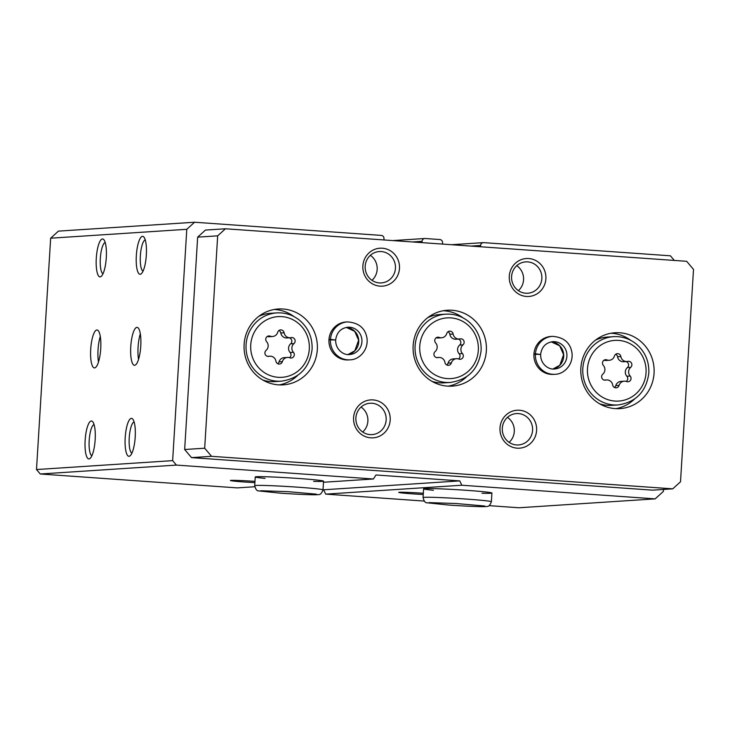 <?xml version="1.0" encoding="UTF-8"?>
<svg xmlns="http://www.w3.org/2000/svg" width="730" height="730" viewBox="0 0 730 730"><rect width="100%" height="100%" fill="white"/><g stroke="black" fill="none" stroke-linecap="round" stroke-linejoin="round"><path stroke-width="1.09" d="M186.789 229.302L50.653 238.199L58.437 231.127L194.572 222.239L186.789 229.302L172.645 460.639L176.414 465.092L373.404 478.989L375.987 474.984L459.772 480.897L461.834 485.231L655.166 498.873L663.342 491.445L663.461 489.456M383.907 239.951L383.989 238.646A3.039 2.929 86.3 0 0 381.243 235.407L194.572 222.239M442.471 244.076L442.553 242.78A3.039 2.929 86.3 0 0 439.807 239.54L425.17 238.5A3.039 2.929 86.3 0 0 422.059 241.329L421.976 242.634M674.319 260.437L670.405 255.801L483.734 242.634A3.039 2.929 86.3 0 0 480.614 245.463L480.541 246.767M90.712 349.278A19.007 4.973 94 0 1 97.063 329.987A19.007 4.973 94 0 1 100.685 349.296A19.007 4.973 94 0 1 94.38 367.911A19.007 4.973 94 0 1 90.712 349.278M130.761 346.659A19.007 4.973 94 0 1 137.103 327.368A19.007 4.973 94 0 1 140.726 346.686A19.007 4.973 94 0 1 134.429 365.292A19.007 4.973 94 0 1 130.761 346.659M96.287 258.256A19.007 4.973 94 0 1 103.925 239.778A19.007 4.973 94 0 1 106.251 258.283A19.007 4.973 94 0 1 101.342 276.278A19.007 4.973 94 0 1 96.287 258.256M85.145 440.29A19.007 4.973 94 0 1 92.783 421.812A19.007 4.973 94 0 1 95.119 440.318A19.007 4.973 94 0 1 90.21 458.312A19.007 4.973 94 0 1 85.145 440.29M136.328 255.646A19.007 4.973 94 0 1 143.965 237.159A19.007 4.973 94 0 1 146.292 255.664A19.007 4.973 94 0 1 141.383 273.659A19.007 4.973 94 0 1 136.328 255.646M125.195 437.681A19.007 4.973 94 0 1 132.833 419.193A19.007 4.973 94 0 1 135.16 437.699A19.007 4.973 94 0 1 130.25 455.693A19.007 4.973 94 0 1 125.195 437.681M50.653 238.199L36.5 469.536L172.645 460.639M423.336 493.261A19.007 0.657 -176.5 0 0 398.753 492.358A19.007 0.657 -176.5 0 0 423.263 494.511M481.992 493.243A34.219 1.177 -176.5 0 0 490.706 493.252A34.219 1.177 -176.5 0 0 491.911 493.015A34.219 1.177 -176.5 0 0 457.829 489.748A34.219 1.177 -176.5 0 0 423.61 488.835A34.219 1.177 -176.5 0 0 433.419 490.268M323.016 489.748L323.627 489.784L325.699 494.128L424.24 501.072M489.073 505.653L519.03 507.761L655.166 498.873M325.699 494.128L461.834 485.231M254.971 481.38A19.007 0.657 -176.5 0 0 230.388 480.486A19.007 0.657 -176.5 0 0 254.889 482.63M313.626 481.362A34.219 1.177 -176.5 0 0 322.332 481.371A34.219 1.177 -176.5 0 0 323.545 481.143A34.219 1.177 -176.5 0 0 289.463 477.876A34.219 1.177 -176.5 0 0 255.235 476.964A34.219 1.177 -176.5 0 0 265.054 478.396M36.5 469.536L40.269 473.989L237.259 487.886L254.752 486.746M323.472 482.256L373.404 478.989M40.269 473.989L176.414 465.092M323.627 489.784L459.772 480.897M131.911 453.166A15.713 4.115 94 0 1 129.228 437.845A15.713 4.115 94 0 1 134.11 421.931M143.043 271.131A15.713 4.115 94 0 1 140.361 255.81A15.713 4.115 94 0 1 145.243 239.896M91.861 455.785A15.713 4.115 94 0 1 89.188 440.464A15.713 4.115 94 0 1 94.07 424.55M103.003 273.75A15.713 4.115 94 0 1 100.32 258.429A15.713 4.115 94 0 1 105.202 242.515M138.518 359.388A19.007 4.973 94 0 1 138.079 347.179A19.007 4.973 94 0 1 140.324 333.793M98.477 362.007A19.007 4.973 94 0 1 98.039 349.789A19.007 4.973 94 0 1 100.284 336.411M602.834 374.107A3.422 3.294 86.3 0 0 605.681 380.084A5.986 5.776 86.3 0 1 612.671 384.938A3.422 3.294 86.3 0 0 619.086 385.385A5.986 5.776 86.3 0 1 626.605 381.562A3.422 3.294 86.3 0 0 630.163 376.041A5.986 5.776 86.3 0 1 630.693 367.354A3.422 3.294 86.3 0 0 627.837 361.377A5.986 5.776 86.3 0 1 620.847 356.523A3.422 3.294 86.3 0 0 614.441 356.076A5.986 5.776 86.3 0 1 606.913 359.899A3.422 3.294 86.3 0 0 603.363 365.429A5.986 5.776 86.3 0 1 602.834 374.107M266.094 350.354A3.422 3.294 86.3 0 0 268.941 356.331A5.986 5.776 86.3 0 1 275.931 361.186A3.422 3.294 86.3 0 0 282.346 361.633A5.986 5.776 86.3 0 1 289.865 357.8A3.422 3.294 86.3 0 0 293.423 352.28A5.986 5.776 86.3 0 1 293.953 343.602A3.422 3.294 86.3 0 0 291.097 337.625A5.986 5.776 86.3 0 1 284.107 332.77A3.422 3.294 86.3 0 0 277.701 332.314A5.986 5.776 86.3 0 1 270.173 336.147A3.422 3.294 86.3 0 0 266.623 341.667A5.986 5.776 86.3 0 1 266.094 350.354M435.107 351.614A3.422 3.294 86.3 0 0 437.963 357.59A5.986 5.776 86.3 0 1 444.953 362.445A3.422 3.294 86.3 0 0 451.359 362.892A5.986 5.776 86.3 0 1 458.887 359.06A3.422 3.294 86.3 0 0 462.437 353.539A5.986 5.776 86.3 0 1 462.966 344.861A3.422 3.294 86.3 0 0 460.119 338.884A5.986 5.776 86.3 0 1 453.129 334.03A3.422 3.294 86.3 0 0 446.724 333.573A5.986 5.776 86.3 0 1 439.195 337.406A3.422 3.294 86.3 0 0 435.637 342.927A5.986 5.776 86.3 0 1 435.107 351.614M217.668 235.836L204.683 448.211L211.536 456.314L672.722 488.845L680.515 481.782L693.5 269.406L686.647 261.303L225.46 228.773L217.668 235.836L197.647 237.15L184.663 449.516L204.683 448.211M184.663 449.516L191.516 457.619L211.536 456.314M191.516 457.619L652.702 490.158L672.722 488.845M197.647 237.15L205.431 230.078L225.46 228.773M317.322 349.515A38.015 36.673 86.3 0 0 278.24 308.991A38.015 36.673 86.3 0 0 244.13 349.323A38.015 36.673 86.3 0 0 283.204 384.865A38.015 36.673 86.3 0 0 317.322 349.515M654.062 373.267A38.015 36.673 86.3 0 0 614.979 332.752A38.015 36.673 86.3 0 0 580.87 373.076A38.015 36.673 86.3 0 0 619.943 408.618A38.015 36.673 86.3 0 0 654.062 373.267M486.344 350.774A38.015 36.673 86.3 0 0 447.262 310.25A38.015 36.673 86.3 0 0 413.153 350.582A38.015 36.673 86.3 0 0 452.217 386.124A38.015 36.673 86.3 0 0 486.344 350.774M347.516 321.893L346.02 321.994A19.007 18.332 86.3 0 0 328.956 342.151A19.007 18.332 86.3 0 0 348.493 359.926L349.998 359.826C358.302 359.945 368.312 351.084 367.062 338.702C365.502 328.381 358.987 322.779 347.516 321.893A19.007 18.332 86.3 0 0 330.471 339.313L334.687 339.915M552.491 336.357L550.986 336.448A19.007 18.332 86.3 0 0 533.931 356.614A19.007 18.332 86.3 0 0 553.468 374.39L554.964 374.289C563.268 374.399 573.278 365.538 572.028 353.165C570.468 342.835 563.952 337.233 552.491 336.357A19.007 18.332 86.3 0 0 535.446 353.767L539.662 354.379M390.194 420.161A19.007 18.332 86.3 0 0 363.75 401.801A19.007 18.332 86.3 0 0 361.742 434.651A19.007 18.332 86.3 0 0 390.194 420.161M536.605 430.49A19.007 18.332 86.3 0 0 510.161 412.131A19.007 18.332 86.3 0 0 508.153 444.981A19.007 18.332 86.3 0 0 536.605 430.49M399.474 268.467A19.007 18.332 86.3 0 0 373.03 250.107A19.007 18.332 86.3 0 0 371.023 282.957A19.007 18.332 86.3 0 0 399.474 268.467M545.885 278.796A19.007 18.332 86.3 0 0 519.441 260.437A19.007 18.332 86.3 0 0 517.433 293.277A19.007 18.332 86.3 0 0 545.885 278.796M518.391 290.649A15.713 15.157 86.3 0 0 523.565 279.827A15.713 15.157 86.3 0 0 516.758 265.665M541.852 278.632A15.713 15.157 86.3 0 0 525.691 261.878A15.713 15.157 86.3 0 0 511.593 278.55A15.713 15.157 86.3 0 0 527.744 293.241A15.713 15.157 86.3 0 0 541.852 278.632M371.981 280.329A15.713 15.157 86.3 0 0 377.154 269.498A15.713 15.157 86.3 0 0 370.347 255.336M395.441 268.302A15.713 15.157 86.3 0 0 379.281 251.549A15.713 15.157 86.3 0 0 365.183 268.22A15.713 15.157 86.3 0 0 381.334 282.921A15.713 15.157 86.3 0 0 395.441 268.302M509.111 442.353A15.713 15.157 86.3 0 0 514.285 431.521A15.713 15.157 86.3 0 0 507.478 417.359M532.572 430.326A15.713 15.157 86.3 0 0 516.411 413.572A15.713 15.157 86.3 0 0 502.313 430.244A15.713 15.157 86.3 0 0 518.464 444.944A15.713 15.157 86.3 0 0 532.572 430.326M362.701 432.023A15.713 15.157 86.3 0 0 367.874 421.192A15.713 15.157 86.3 0 0 361.067 407.03M386.161 419.996A15.713 15.157 86.3 0 0 370.01 403.243A15.713 15.157 86.3 0 0 355.902 419.914A15.713 15.157 86.3 0 0 372.054 434.615A15.713 15.157 86.3 0 0 386.161 419.996M431.932 381.334A34.219 33.005 86.3 0 0 443.959 382.858L450.273 382.447A34.219 33.005 86.3 0 1 415.105 350.455A34.219 33.005 86.3 0 1 445.811 314.155L439.506 314.566A34.219 33.005 86.3 0 0 427.771 317.641M462.948 317.815A38.015 36.673 86.3 0 0 443.274 310.743M448.202 386.161A38.015 36.673 86.3 0 0 466.789 376.589M599.649 403.827A34.219 33.005 86.3 0 0 611.685 405.351L617.991 404.94A34.219 33.005 86.3 0 1 582.823 372.948A34.219 33.005 86.3 0 1 613.529 336.658L607.223 337.068A34.219 33.005 86.3 0 0 595.498 340.143M630.674 340.308A38.015 36.673 86.3 0 0 610.992 333.236M615.919 408.654A38.015 36.673 86.3 0 0 634.507 399.082M262.909 380.075A34.219 33.005 86.3 0 0 274.945 381.598L281.251 381.188A34.219 33.005 86.3 0 1 246.083 349.195A34.219 33.005 86.3 0 1 276.789 312.896L270.483 313.307A34.219 33.005 86.3 0 0 258.758 316.382M293.935 316.555A38.015 36.673 86.3 0 0 274.252 309.483M279.179 384.902A38.015 36.673 86.3 0 0 297.767 375.329M436.239 337.744A5.986 5.776 86.3 0 0 438.283 337.99L441.586 337.771M459.207 339.021L455.903 339.231A5.986 5.776 86.3 0 1 449.826 334.249A3.422 3.294 86.3 0 0 448.028 331.748M458.54 358.941A3.422 3.294 86.3 0 0 459.134 353.758A5.986 5.776 86.3 0 1 459.663 345.071A3.422 3.294 86.3 0 0 458.212 339.085M456.496 358.695L453.193 358.914A5.986 5.776 86.3 0 0 448.056 363.111L451.359 362.892M446.751 364.936A3.422 3.294 86.3 0 0 448.056 363.111M267.216 336.484A5.986 5.776 86.3 0 0 269.26 336.731L272.564 336.521M290.184 337.762L286.881 337.972A5.986 5.776 86.3 0 1 280.804 332.99A3.422 3.294 86.3 0 0 279.006 330.489M289.518 357.682A3.422 3.294 86.3 0 0 290.12 352.499A5.986 5.776 86.3 0 1 290.649 343.812A3.422 3.294 86.3 0 0 289.19 337.826M287.474 357.435L284.171 357.654A5.986 5.776 86.3 0 0 279.033 361.852L282.346 361.633M277.728 363.677A3.422 3.294 86.3 0 0 279.033 361.852M603.956 360.237A5.986 5.776 86.3 0 0 606 360.483L609.304 360.273M626.924 361.514L623.621 361.733A5.986 5.776 86.3 0 1 617.543 356.742A3.422 3.294 86.3 0 0 615.755 354.242M626.258 381.434A3.422 3.294 86.3 0 0 626.86 376.251A5.986 5.776 86.3 0 1 627.389 367.573A3.422 3.294 86.3 0 0 625.929 361.578M624.214 381.188L620.911 381.407A5.986 5.776 86.3 0 0 615.782 385.604L619.086 385.385M614.468 387.438A3.422 3.294 86.3 0 0 615.782 385.604M533.913 354.388L535.409 354.287A19.007 18.332 86.3 0 0 554.964 374.289M533.94 353.868L535.446 353.767M540.638 354.452C540.401 364.526 549.152 369.973 554.617 368.978A13.688 13.204 86.3 0 0 566.9 354.461A13.688 13.204 86.3 0 0 552.838 341.667C545.803 342.653 541.742 346.859 540.647 354.287L540.556 354.315M535.409 354.287L540.629 354.452M328.938 339.934L330.444 339.833A19.007 18.332 86.3 0 0 349.998 359.826M328.974 339.404L330.471 339.313M330.444 339.833L335.654 339.988C335.435 350.071 344.177 355.519 349.652 354.515A13.688 13.204 86.3 0 0 361.925 339.998A13.688 13.204 86.3 0 0 347.863 327.204C340.837 328.19 336.776 332.396 335.681 339.824L335.581 339.851M471.005 246.092L480.614 245.463M412.441 241.959L422.059 241.329M646.041 372.793A30.414 29.337 86.3 0 0 603.728 343.428A30.414 29.337 86.3 0 0 600.516 395.97A30.414 29.337 86.3 0 0 646.041 372.793M309.301 349.04A30.414 29.337 86.3 0 0 266.988 319.667A30.414 29.337 86.3 0 0 263.776 372.218A30.414 29.337 86.3 0 0 309.301 349.04M478.323 350.3A30.414 29.337 86.3 0 0 436.002 320.926A30.414 29.337 86.3 0 0 432.79 373.477A30.414 29.337 86.3 0 0 478.323 350.3M436.503 337.579L439.195 337.406M449.826 334.249L453.129 334.03M459.663 345.071L462.966 344.861M459.134 353.758L462.437 353.539M436.914 357.654L437.963 357.59M267.481 336.32L270.173 336.147M280.804 332.99L284.107 332.77M290.649 343.812L293.953 343.602M290.12 352.499L293.423 352.28M267.892 356.395L268.941 356.331M604.221 360.082L606.913 359.899M617.543 356.742L620.847 356.523M627.389 367.573L630.693 367.354M626.86 376.251L630.163 376.041M604.632 380.157L605.681 380.084M553.021 368.978A13.688 13.204 86.3 0 0 563.697 354.671A13.688 13.204 86.3 0 0 551.25 341.868L559.709 345.819L563.606 354.707L559.801 365.255L553.011 368.978M346.266 327.414L354.734 331.356L358.631 340.244L354.826 350.792L348.037 354.524A13.688 13.204 86.3 0 0 358.722 340.207A13.688 13.204 86.3 0 0 346.276 327.414M491.911 493.015L491.381 501.738A34.219 1.177 -176.5 0 0 457.299 498.471A34.219 1.177 -176.5 0 0 423.071 497.559C423.929 501.108 425.234 502.851 426.977 502.787L448.923 505.069M323.545 481.143L323.007 489.857A34.219 1.177 -176.5 0 0 288.925 486.6A34.219 1.177 -176.5 0 0 254.706 485.687C255.564 489.228 256.86 490.971 258.602 490.907L280.557 493.188M451.496 244.714L483.351 242.634M392.932 240.581L424.787 238.5M445.811 314.155C454.206 313.718 461.752 316.136 468.441 321.428C477.311 329.02 481.535 338.747 481.116 350.601C478.579 369.17 468.295 379.792 450.273 382.447M613.529 336.658C621.933 336.211 629.47 338.629 636.159 343.921C645.028 351.513 649.253 361.24 648.833 373.094C646.296 391.672 636.012 402.285 617.991 404.94M276.789 312.896C285.193 312.458 292.73 314.876 299.419 320.169C308.288 327.761 312.513 337.488 312.093 349.341C309.557 367.911 299.273 378.532 281.251 381.188M436.567 357.6L438.876 357.454M267.545 356.34L269.854 356.194M604.285 380.102L606.593 379.947M423.61 488.835L423.071 497.559M491.381 501.738C490.095 505.151 488.589 506.72 486.864 506.456C484.163 507.003 468.176 506.364 449.415 505.105M484.775 506.018L456.122 503.527L429.121 502.614M255.235 476.964L254.706 485.687M323.007 489.857C321.729 493.27 320.224 494.849 318.499 494.575C315.798 495.132 299.811 494.484 281.05 493.224M316.4 494.146L287.757 491.646L260.756 490.733"/></g></svg>
